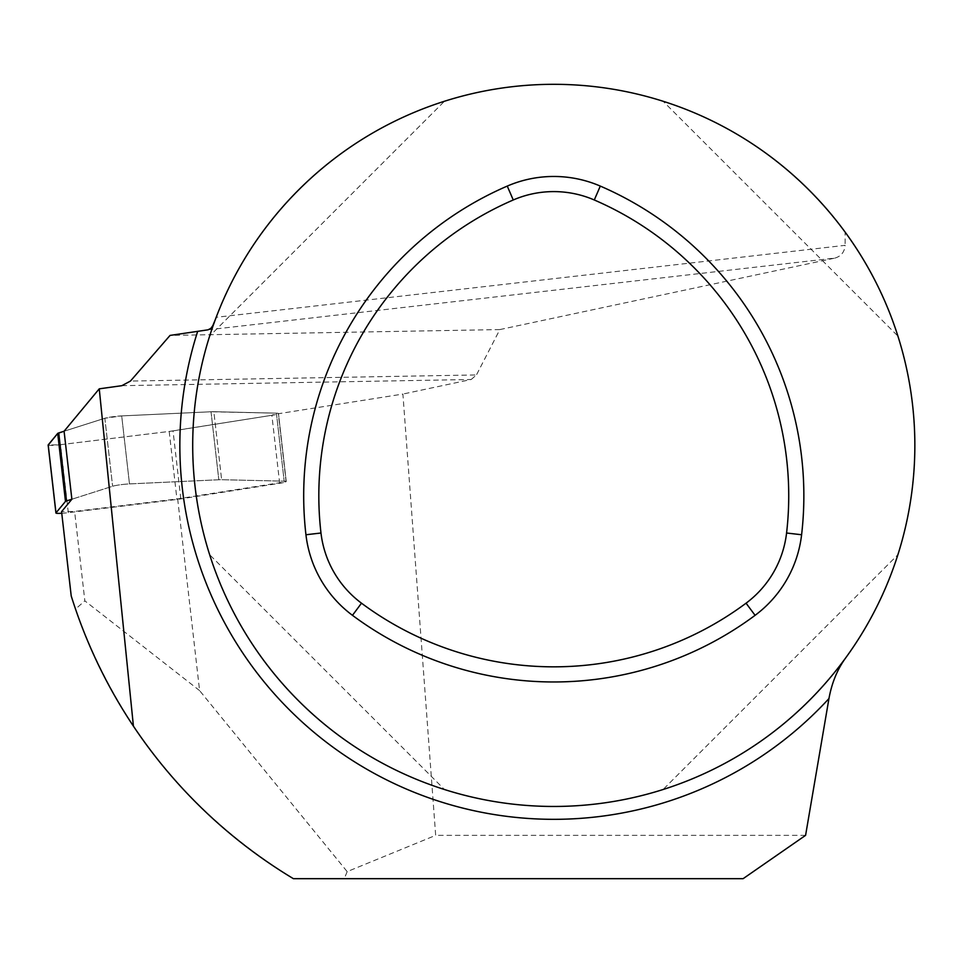 <?xml version="1.0" encoding="UTF-8"?>
<svg xmlns="http://www.w3.org/2000/svg" width="963" height="963" viewBox="0 0 963 963"><rect width="100%" height="100%" fill="white"/><g stroke="black" fill="none" stroke-linecap="round" stroke-linejoin="round"><path stroke-width="0.72" stroke-dasharray="4.82 3.61" d="M61.752 513.279A11.472 1.083 173.5 0 0 68.313 512.677L176.963 499.448A11.556 1.095 173.5 0 0 180.815 498.906L279.667 483.294A11.472 1.083 173.5 0 0 286.24 481.548A11.472 1.083 173.5 0 0 284.181 481.163L221.634 479.706A11.556 1.095 173.5 0 0 218.818 479.755L129.487 483.908A11.472 1.083 173.5 0 0 112.623 486.243L71.876 499.231L112.623 486.243A11.472 1.083 -6.5 0 1 129.487 483.908L218.818 479.755A11.556 1.095 -6.5 0 1 221.634 479.706L284.181 481.163A11.472 1.083 -6.5 0 1 286.24 481.548A11.472 1.083 -6.5 0 1 286.095 481.741L177.661 498.882L74.608 511.425L61.572 511.654M286.095 481.741L278.319 413.741L402.907 394.06L435.673 835.354L347.174 871.623L199.594 690.591L177.661 498.882M199.594 690.591L84.852 600.876L74.608 511.425M68.313 512.677L60.537 444.677A11.472 1.083 -6.5 0 1 48.222 445.111L60.537 444.677L169.175 431.448L271.879 415.294L276.405 413.163L211.029 411.767L121.699 415.908L104.835 418.255A11.472 1.083 -6.5 0 1 121.699 415.908L211.029 411.767L218.818 479.755L211.029 411.767A11.556 1.095 -6.5 0 1 213.846 411.707L276.405 413.163L284.181 481.163L276.405 413.163A11.472 1.083 -6.5 0 1 278.463 413.548A11.472 1.083 -6.5 0 1 278.319 413.741M64.088 431.231L104.835 418.255L112.623 486.243L104.835 418.255L64.088 431.231L104.835 418.255A11.472 1.083 -6.5 0 1 121.699 415.908L129.487 483.908L121.699 415.908L211.029 411.767A11.556 1.095 -6.5 0 1 213.846 411.707L221.634 479.706L213.846 411.707L276.405 413.163A11.472 1.083 -6.5 0 1 278.463 413.548A11.472 1.083 -6.5 0 1 271.879 415.294L279.667 483.294M121.868 385.682L471.196 379.494L402.907 394.06M71.214 595.953L75.511 609.085L84.852 600.876M347.174 871.623L344.26 878.677L293.402 878.677C189.181 814.349 116.547 724.477 75.511 609.085M805.586 835.354L435.673 835.354M471.196 379.494L476.456 374.944L130.45 381.071M207.984 329.828L835.005 258.072L499.833 329.575L476.456 374.944M835.005 258.072C841.205 256.182 844.575 251.945 845.117 245.336L216.181 317.309A361.077 361.077 0 0 1 845.117 232.095L845.117 245.336M845.117 232.095C890.883 295.822 914.128 366.927 914.85 445.388C914.128 523.86 890.883 594.953 845.117 658.692A361.077 361.077 0 0 1 216.181 317.309L215.327 319.584M209.645 554.712C244.084 664.855 334.317 755.088 444.461 789.516C334.317 755.088 244.084 664.855 209.645 554.712L444.461 789.516L209.645 554.712M897.901 336.075C863.474 225.932 773.241 135.699 663.098 101.259C773.241 135.699 863.474 225.932 897.901 336.075L663.098 101.259L897.901 336.075M663.098 789.516C773.241 755.088 863.474 664.855 897.901 554.712C863.474 664.855 773.241 755.088 663.098 789.516L897.901 554.712L663.098 789.516M444.461 101.259C334.317 135.699 244.084 225.932 209.645 336.075C244.084 225.932 334.317 135.699 444.461 101.259L209.645 336.075L444.461 101.259M499.833 329.575L170.054 335.413M344.26 878.677L743.111 878.677M60.537 444.677L169.187 431.448L176.963 499.448M180.815 498.906L173.039 430.906L271.879 415.294M173.039 430.906A11.556 1.095 -6.5 0 1 169.187 431.448M845.117 658.692A361.077 361.077 0 0 1 216.181 317.309M286.24 481.548L278.463 413.548L286.24 481.548"/><path stroke-width="1.44" d="M71.876 499.231L61.572 511.654L71.214 595.953C85.755 642.321 106.484 685.728 133.424 726.174L99.249 388.835L64.088 431.231L71.876 499.231L66.519 500.929A11.556 1.095 173.5 0 0 65.484 501.422L55.974 512.894A11.472 1.083 173.5 0 0 55.926 513.002A11.472 1.083 173.5 0 0 61.752 513.279M99.249 388.835L121.868 385.682L130.45 381.071L170.054 335.413L207.984 329.828L210.837 328.395L212.823 325.663L215.327 319.584M133.424 726.174A505.503 505.503 0 0 0 293.402 878.677L743.111 878.677L805.586 835.354L828.95 698.572A373.921 373.921 0 0 1 197.584 331.621M845.117 658.692C837.172 669.827 831.779 683.116 828.95 698.572M320.98 533.008A102.15 102.15 0 0 0 361.498 603.187A322.268 322.268 0 0 0 746.06 603.187A102.15 102.15 0 0 0 786.578 533.008A322.268 322.268 0 0 0 594.291 199.979A102.15 102.15 0 0 0 513.255 199.979A322.268 322.268 0 0 0 320.98 533.008L305.945 534.754A117.281 117.281 0 0 0 352.47 615.333A337.399 337.399 0 0 0 755.088 615.333A117.281 117.281 0 0 0 801.601 534.754A337.399 337.399 0 0 0 600.298 186.088A117.281 117.281 0 0 0 507.26 186.088A337.399 337.399 0 0 0 305.945 534.754M914.85 445.388A361.077 361.077 0 0 0 373.235 132.689A361.077 361.077 0 0 0 373.235 758.086A361.077 361.077 0 0 0 914.85 445.388M55.926 513.002L48.15 445.002A11.472 1.083 -6.5 0 0 48.222 445.111L57.708 433.422L64.088 431.231L58.743 432.941L66.519 500.929M65.484 501.422L57.708 433.422L48.198 444.894L55.974 512.894M57.708 433.422A11.556 1.095 -6.5 0 1 58.743 432.941M513.255 199.979L507.26 186.088M594.291 199.979L600.298 186.088M361.498 603.187L352.47 615.333M746.06 603.187L755.088 615.333M786.578 533.008L801.601 534.754"/></g></svg>
